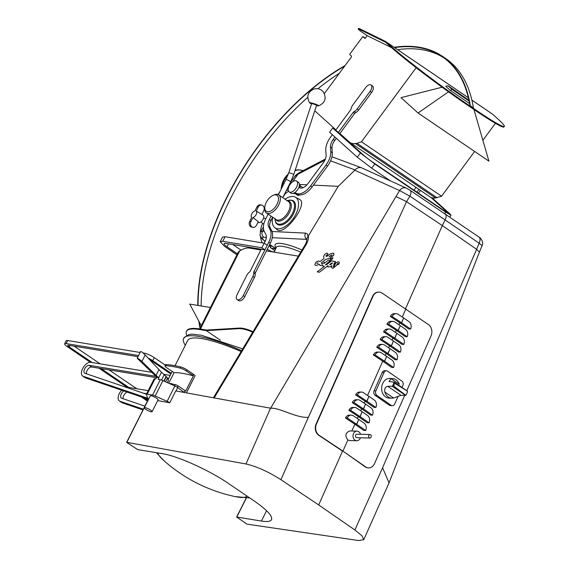 <?xml version="1.0" encoding="UTF-8"?>
<svg xmlns="http://www.w3.org/2000/svg" width="569" height="569" viewBox="0 0 569 569"><rect width="100%" height="100%" fill="white"/><g stroke="black" fill="none" stroke-linecap="round" stroke-linejoin="round"><path stroke-width="0.85" d="M394.153 47.291A191.732 102.256 124.2 0 1 442.561 56.381A191.732 102.256 124.2 0 1 470.321 105.798L470.008 106.005A191.298 102.022 -55.8 0 0 442.319 56.744A191.298 102.022 -55.8 0 0 394.594 47.59M344.658 66.111A191.298 102.022 -55.8 0 0 198.104 305.461M199.278 321.933A191.298 102.022 -55.8 0 0 200.238 327.78M470.008 106.005L473.38 107.875A191.732 102.256 124.2 0 0 445.619 58.458L442.561 56.381M443.827 57.81A191.298 102.022 -55.8 0 0 397.653 49.674M339.38 73.252A191.298 102.022 -55.8 0 0 318.028 88.672M307.722 97.384A191.298 102.022 -55.8 0 0 201.156 305.966M199.982 328.292A191.732 102.256 124.2 0 1 198.823 321.08M197.792 305.411A191.732 102.256 124.2 0 1 345.077 65.542M470.321 105.798L473.38 107.875M393.663 385.974L394.829 383.321L407.582 391.287A9.829 7.731 -87.3 0 1 405.811 395.291L392.909 385.462L392.176 386.28L387.731 386.323C385.32 386.82 384.36 388.741 384.864 392.077C386.045 395.818 388.335 397.859 391.728 398.2L388.911 398.072A9.829 7.731 -87.3 0 1 381.635 388.798A9.829 7.731 -87.3 0 1 388.392 378.527A9.829 7.731 -87.3 0 1 389.822 378.428L392.525 378.549C395.604 378.847 397.887 380.753 399.374 384.267L391.109 378.655L388.997 381.458L394.018 382.105L392.909 385.462M495.407 123.331L482.875 140.301M474.638 151.454L441.572 196.227L435.491 197.984A21.85 11.65 124.2 0 1 430.072 196.938L349.963 142.485A21.85 11.65 124.2 0 1 349.288 141.958L339.899 133.487L354.622 113.53A2.184 1.166 124.2 0 1 355.781 112.527A5.462 2.916 -55.8 0 0 358.669 110.016L371.621 92.47A5.462 2.916 -55.8 0 0 372.51 85.99L370.981 84.952A5.462 2.916 -55.8 0 0 365.732 87.505L352.78 105.052A5.462 2.916 -55.8 0 0 351.137 108.686A2.184 1.166 124.2 0 1 350.483 110.137L335.753 130.088L332.694 128.011L360.397 153.004L374.8 163.95L445.733 212.159L451.053 215.238L449.674 213.681L432.127 197.848M293.263 193.339A5.462 2.916 -55.8 0 0 295.866 193.083A15.299 8.158 -55.8 0 0 310.574 185.928L325.973 165.067A15.299 8.158 -55.8 0 0 330.774 151.681L330.454 147.094A8.741 4.659 124.2 0 1 333.199 139.448L334.956 137.065M299.927 187.784A5.462 2.916 -55.8 0 0 299.401 184.306M296.584 181.063L298.419 182.308A6.558 3.499 124.2 0 1 298.938 187.137A6.558 3.499 124.2 0 1 295.055 192.4A6.558 3.499 124.2 0 1 291.043 193.154L289.208 191.909A6.558 3.499 124.2 0 1 291.143 183.097A6.558 3.499 124.2 0 1 296.584 181.063A6.558 3.499 124.2 0 1 296.214 187.777A6.558 3.499 124.2 0 1 290.012 192.222A6.558 3.499 124.2 0 1 289.208 191.909M146.418 394.21L84.937 373.285A4.573 2.44 124.2 0 1 84.617 373.122A4.573 2.44 124.2 0 1 84.873 368.442A4.573 2.44 124.2 0 1 89.198 365.348L155.927 376.344M167.62 378.271L168.637 378.435M170.174 375.376L163.595 374.295M151.667 372.325L90.734 362.289A8.066 4.303 -55.8 0 0 83.11 367.752A8.066 4.303 -55.8 0 0 82.654 376.017A8.066 4.303 -55.8 0 0 83.216 376.294L147.705 398.25M86.438 373.797A4.573 2.44 124.2 0 1 87.903 369.238A4.573 2.44 124.2 0 1 91.645 367.005L156.447 377.688M82.654 376.017L85.101 377.681A8.066 4.303 -55.8 0 0 85.663 377.958L148.317 399.289M123.124 398.734A4.573 2.44 124.2 0 1 127.179 392.091M121.631 390.199A8.066 4.303 -55.8 0 0 119.341 400.953L121.787 402.617A8.066 4.303 -55.8 0 0 122.356 402.895L142.968 409.915M148.21 390.647L127.428 387.226A8.066 4.303 -55.8 0 0 126.062 387.283M119.341 400.953A8.066 4.303 -55.8 0 0 119.91 401.23L143.324 409.203M144.867 406.131L121.631 398.222A4.573 2.44 124.2 0 1 121.311 398.058A4.573 2.44 124.2 0 1 120.92 394.765A4.573 2.44 124.2 0 1 123.779 390.931M143.288 393.151L146.674 393.705M185.323 345.262A77.356 15.683 26.7 0 1 183.602 338.463A77.356 15.683 26.7 0 1 198.602 336.421A77.356 15.683 26.7 0 1 241.647 350.668M175.039 365.703L187.713 340.504A72.761 14.758 26.7 0 1 201.81 338.605A72.761 14.758 26.7 0 1 241.142 351.507M184.335 392.098L185.067 390.64L185.679 391.145L193.368 375.853L192.756 375.348L193.332 374.203L195.089 375.654L186.433 392.866M200.395 329.038L239.755 250.78L242.053 249.642A21.85 11.65 124.2 0 1 249.492 248.091L260.858 249.962M261.228 249.236L250.303 270.979A2.184 1.166 124.2 0 1 249.279 272.259A5.462 2.916 -55.8 0 0 246.718 275.46L237.109 294.571A5.462 2.916 -55.8 0 0 237.117 299.593L238.646 300.638A5.462 2.916 -55.8 0 0 244.791 296.62L254.4 277.501A5.462 2.916 -55.8 0 0 255.204 274.016A2.184 1.166 124.2 0 1 255.524 272.622L266.441 250.886L298.341 256.142M252.992 331.755A13.108 4.218 -158.2 0 0 239.222 328.078L206.554 330.056L200.26 329.017A69.923 14.182 -153.3 0 0 186.71 330.845L186.419 331.421A69.923 14.182 26.7 0 1 199.968 329.586L206.291 330.632L220.395 340.219M186.781 335.518A69.923 14.182 26.7 0 1 186.419 331.421M406.771 390.725L431.018 335.916A8.3 6.529 92.7 0 0 428.578 324.671L382.098 293.085A8.3 6.757 90.4 0 0 378.918 292.082A8.3 6.757 90.4 0 0 372.93 296.435L316.456 424.054A8.3 6.757 90.4 0 0 319.166 435.306L342.936 451.125L347.865 439.979L342.936 451.125L365.639 466.893A8.3 6.529 92.7 0 0 368.484 467.889A8.3 6.529 92.7 0 0 374.544 463.536L404.715 395.355M356.991 431.124L349.821 430.932C345.404 432.732 344.757 435.747 347.865 439.979L349.565 440.548L356.735 440.74A4.808 3.848 -88.5 0 1 353.015 435.826A4.808 3.848 -88.5 0 1 356.991 431.124A4.808 3.848 -88.5 0 1 358.733 431.707A4.808 3.848 -88.5 0 1 360.497 434.282M405.868 308.903L402.276 317.025L405.868 308.903M392.155 316.513L401.522 322.751L399.751 322.737L408.706 328.96L410.598 329.046L401.636 322.822L399.751 322.737L398.869 324.714L399.751 322.737L390.377 316.506A5.462 4.445 90.4 0 1 394.317 313.64L396.095 313.647A5.462 4.445 90.4 0 0 392.155 316.513L390.377 316.506M388.748 324.202L398.122 330.44L396.344 330.425L405.306 336.649L407.191 336.734L398.236 330.511L396.344 330.425L395.469 332.403L396.344 330.425L386.977 324.188A5.462 4.445 90.4 0 1 390.917 321.329L392.695 321.336A5.462 4.445 90.4 0 0 388.748 324.202L386.977 324.188M385.348 331.891L394.722 338.121L392.944 338.114L401.906 344.337L403.791 344.423L394.829 338.199L392.944 338.114L392.069 340.091L392.944 338.114L383.57 331.876A5.462 4.445 90.4 0 1 387.51 329.017L389.288 329.024A5.462 4.445 90.4 0 0 385.348 331.891L383.57 331.876M381.948 339.579L391.316 345.81L389.545 345.803L398.499 352.026L400.391 352.111L391.429 345.888L389.545 345.803L388.663 347.78L389.545 345.803L380.17 339.565A5.462 4.445 90.4 0 1 384.111 336.706L385.889 336.713A5.462 4.445 90.4 0 0 381.948 339.579L380.17 339.565M378.549 347.268L387.916 353.498L386.138 353.491L395.099 359.715L396.991 359.8L388.03 353.577L386.138 353.491L385.263 355.469L386.138 353.491L376.77 347.254A5.462 4.445 90.4 0 1 380.711 344.387L382.489 344.401A5.462 4.445 90.4 0 0 378.549 347.268L376.77 347.254M375.142 354.956L384.516 361.187L382.738 361.18L391.7 367.403L393.584 367.489L384.623 361.265L382.738 361.18L367.574 395.441L382.738 361.18L373.364 354.942A5.462 4.445 90.4 0 1 377.311 352.076L379.082 352.09A5.462 4.445 90.4 0 0 375.142 354.956L373.364 354.942M357.453 394.929L366.827 401.166L365.049 401.152L374.004 407.376L375.896 407.461L366.934 401.237L365.049 401.152L364.174 403.129L365.049 401.152L355.675 394.922A5.462 4.445 90.4 0 1 359.615 392.055L361.393 392.069A5.462 4.445 90.4 0 0 357.453 394.929L355.675 394.922M354.053 402.617L363.42 408.855L361.642 408.841L370.604 415.064L372.496 415.15L363.534 408.926L361.642 408.841L360.767 410.818L361.642 408.841L352.275 402.603A5.462 4.445 90.4 0 1 356.215 399.744L357.993 399.751A5.462 4.445 90.4 0 0 354.053 402.617L352.275 402.603M358.242 416.529L367.204 422.753L369.089 422.838L360.134 416.615L358.242 416.529L357.368 418.507L358.242 416.529L348.875 410.292A5.462 4.445 90.4 0 1 352.816 407.432L354.587 407.44A5.462 4.445 90.4 0 0 350.646 410.306L360.021 416.544L358.242 416.529M347.246 417.995L356.621 424.225L354.843 424.218L363.804 430.441L365.689 430.527L356.727 424.303L354.843 424.218L351.848 430.989L354.843 424.218L345.468 417.98A5.462 4.445 90.4 0 1 349.409 415.121L351.187 415.128A5.462 4.445 90.4 0 0 347.246 417.995L345.468 417.98M402.006 387.489L402.845 385.597A3.322 2.61 92.7 0 0 401.863 381.102L387.581 371.18A3.322 2.61 92.7 0 0 386.443 370.782L384.665 370.696A3.322 2.61 92.7 0 0 382.24 372.439L374.11 390.811A3.322 2.61 92.7 0 0 375.085 395.313L389.367 405.235A3.322 2.61 92.7 0 0 390.512 405.633L392.29 405.711A3.322 2.61 92.7 0 0 394.715 403.969L398.172 396.152M378.734 292.089A8.3 6.757 90.4 0 0 378.541 292.082A8.3 6.757 90.4 0 0 372.553 296.435L316.079 424.054A8.3 6.757 90.4 0 0 318.782 435.306L342.531 451.103L318.697 504.959L280.93 479.695C268.305 471.665 256.655 466.431 245.979 463.97L126.681 442.319A4.367 0.889 -153.3 0 0 127.612 443.031L137.634 449.588L162.208 453.642C177.834 455.989 210.26 470.705 229.506 484.191L253.105 500.222C266.569 509.419 272.707 515.898 271.513 519.675C270.51 521.51 267.131 521.965 261.384 521.048L236.64 517.022L245.851 523.395A4.367 0.889 -153.3 0 0 247.102 524.163L358.655 540.55L363.769 539.682L362.005 535.827L354.9 529.967L318.697 504.959M363.769 539.682L389.047 482.882L382.588 467.754L476.616 249.293L442.319 225.601L405.548 308.69M148.445 399.018A4.367 0.889 26.7 0 1 147.656 398.144L146.368 394.53A4.367 0.889 26.7 0 1 146.361 394.317A4.367 0.889 26.7 0 1 147.207 394.203L152.549 395.085A4.367 0.889 26.7 0 1 155.188 395.981L167.13 401.358A4.367 0.889 26.7 0 1 169.775 402.788L175.743 390.924L270.645 408.208L395.996 196.511L406.536 201.661L409.893 196.156L445.15 219.961L442.319 225.601L406.536 201.661L308.37 417.312L280.93 479.695M342.936 451.125L365.234 466.879A8.3 6.529 92.7 0 0 368.079 467.867A8.3 6.529 92.7 0 0 368.285 467.874M146.361 394.317L154.085 378.961A4.367 0.889 26.7 0 1 154.932 378.847L155.792 378.99L156.738 377.105L137.2 358.285C138.039 358.299 139.611 359.359 141.923 361.45L158.879 378.072L158.218 379.388L160.273 379.729A4.367 0.889 26.7 0 1 162.912 380.625L174.854 385.995A4.367 0.889 26.7 0 1 177.734 387.589L184.278 392.475M185.067 390.64L178.033 385.86A2.184 0.441 -153.3 0 0 175.273 384.616L169.768 383.705M126.709 442.269L148.658 398.94L126.873 442.269M306.791 238.532L338.235 186.34L313.455 185.131M306.94 184.818L299.579 184.463M338.235 186.34L355.056 169.953C356.983 167.798 359.188 167.101 361.678 167.869L406.508 188.183A6.558 5.47 -65.6 0 0 399.587 190.565L409.893 196.156A6.558 3.35 -56 0 0 410 190.195L406.508 188.183M169.775 402.788L157.684 400.583M332.993 257.608L331.727 259.606L330.191 259.905L330.489 258.76L333.071 257.743L331.699 259.578L330.191 259.905M333.548 253.155L333.804 255.161L329.871 258.219L325.71 259.436L321.393 262.842L321.691 263.611L322.509 263.753L324.337 262.266L324.273 263.326L328.484 260.154L330.504 260.524L325.376 264.912M324.366 262.288L324.302 263.347M330.504 260.524L325.347 264.884L326.905 264.443L331.734 260.744L333.541 261.406M335.376 261.484L334.636 263.518L333.775 264.251M333.832 261.135L333.462 261.42L335.511 261.84L333.69 264.272L334.451 264.485L333.719 264.301L334.451 264.485L333.498 265.83L333.882 266.598M339.103 262.017L339.359 262.814L338.74 264.272L337.616 264.592L338.007 263.426L337.63 263.404L336.535 265.353L332.915 268.291L331.571 267.387L331.912 265.709L330.127 266.761L327.808 266.904L328.036 265.595L319.394 272.238L317.246 271.84L324.415 266.342L322.659 266.036L322.73 265.005L320.027 265.538L319.316 264.258L316.186 265.524L315.176 265.161L314.842 264.45L316.001 262.145L318.412 260.986L320.02 261.562L323.925 258.589L323.647 256.15L324.735 254.364L326.784 253.041L327.836 253.511L327.687 254.933L326.364 255.175L325.994 256.242L326.748 256.477M338.036 263.447L336.564 265.382L332.943 268.312L331.599 267.409L331.905 267.956M331.94 265.73L330.155 266.79L327.836 266.925M327.993 265.666L319.394 272.238M324.444 266.363L322.687 266.064M322.701 265.069L320.055 265.567M319.344 264.286L316.215 265.545L315.205 265.182M327.836 253.511L327.73 254.784M333.768 253.297L333.775 255.14L329.842 258.198L325.71 259.436M294.849 193.496L298.092 195.53L299.714 194.911M274.635 227.536L277.117 229.627C284.18 236.668 308.846 203.496 299.564 199.449L295.29 197.144A18.4 9.815 124.2 0 1 293.526 218.162A18.4 9.815 124.2 0 1 274.635 227.536A18.4 9.815 124.2 0 1 272.743 217.244M265.126 241.469L261.882 238.653L259.955 234.961L260.609 231.64L264.123 231.106M289.479 184.292L290.325 184.079M325.397 159.007L299.507 172.521A6.558 4.296 -117.6 0 0 298.042 174.214L294.756 176.511L290.14 182.976M270.645 408.208C279.749 407.511 296.364 418.258 308.37 417.312M476.616 249.293L479.411 252.124L482.107 245.637L479.112 243.198A6.558 3.642 124.4 0 0 479.006 237.095L410 190.195M476.594 249.272L479.112 243.198L445.15 219.961C446.466 217.102 446.466 215.089 445.15 213.937M331.883 157.008A6.558 6.039 -69.5 0 1 333.519 157.357L361.678 167.869M285.026 199.171A18.4 9.815 124.2 0 1 293.504 196.547A18.4 9.815 124.2 0 1 295.29 197.144M291.648 200.238A14.182 7.561 124.2 0 1 292.679 200.537A14.182 7.561 124.2 0 1 291.669 216.896A14.182 7.561 124.2 0 1 276.833 223.859C275.837 223.261 275.218 221.441 274.969 218.396M275.887 194.883A9.616 5.128 124.2 0 1 274.614 207.841A9.616 5.128 124.2 0 1 264.784 207.649A9.616 5.128 124.2 0 1 273.177 195.302A9.616 5.128 124.2 0 1 275.887 194.883M273.177 195.302L274.301 194.84A10.925 5.825 124.2 0 1 277.38 194.356A10.925 5.825 124.2 0 1 278.71 194.883A10.925 5.825 124.2 0 1 277.388 207.194A10.925 5.825 124.2 0 1 266.427 212.955A10.925 5.825 124.2 0 1 264.763 208.866L264.784 207.649M282.117 197.194L281.363 196.682M316.528 105.507A4.808 0.512 -161.7 0 0 317.858 105.798A4.808 0.512 -161.7 0 0 318.654 105.841A4.808 0.512 -161.7 0 0 316.023 104.383A4.808 0.512 -161.7 0 0 310.496 102.754A4.808 0.512 -161.7 0 0 309.643 102.868A4.808 0.512 -161.7 0 0 311.549 103.864M316.663 105.094L311.684 103.451L288.824 172.67L293.803 174.32L316.663 105.094M158.879 378.072L156.738 377.105M144.291 407.76L150.252 395.903A4.367 0.889 26.7 0 1 152.641 396.237A4.367 0.889 26.7 0 1 156.617 398.272A4.367 0.889 26.7 0 1 158.061 399.829L152.101 411.686A4.367 0.889 -153.3 0 0 150.657 410.128A4.367 0.889 -153.3 0 0 146.681 408.087A4.367 0.889 -153.3 0 0 144.291 407.76A4.367 0.889 -153.3 0 0 144.298 407.966A4.367 0.889 -153.3 0 0 148.21 410.711A4.367 0.889 -153.3 0 0 152.101 411.686M192.756 375.348L186.369 371.002A5.242 1.067 -153.3 0 0 180.224 368.122A87.406 17.724 -153.3 0 0 165.572 365.711A5.242 1.067 -153.3 0 0 164.953 365.888A5.242 1.067 -153.3 0 0 166.681 367.759L174.036 372.667L168.716 383.236M193.368 375.853A74.952 15.199 -153.3 0 0 174.036 372.667M193.332 374.203L186.945 369.857A5.242 1.067 -153.3 0 0 180.8 366.977A87.406 17.724 -153.3 0 0 166.148 364.558A5.242 1.067 -153.3 0 0 165.529 364.743L164.953 365.888M170.28 383.791L170.416 383.527A2.184 0.441 26.7 0 1 170.835 383.47A2.184 0.441 26.7 0 1 172.734 384.196M137.2 358.285L140.607 351.507C141.411 351.592 142.933 352.744 145.18 354.971L161.468 372.254L166.361 376.657L167.521 377.987L168.346 380.597M145.18 354.971L141.923 361.45M158.95 369.537L156.077 375.256M161.468 372.254L158.659 377.844M401.636 322.822L403.62 318.014M403.762 318.021L408.99 321.649A5.462 4.296 -87.3 0 1 410.598 329.046M360.134 416.615L362.119 411.807M362.261 411.814L367.482 415.441A5.462 4.296 -87.3 0 1 369.089 422.838M398.236 330.511L400.22 325.703M400.363 325.71L405.583 329.337A5.462 4.296 -87.3 0 1 407.191 336.734M394.829 338.199L396.813 333.391M396.956 333.398L402.183 337.026A5.462 4.296 -87.3 0 1 403.791 344.423M391.429 345.888L393.414 341.08M393.556 341.087L398.784 344.714A5.462 4.296 -87.3 0 1 400.391 352.111M388.03 353.577L390.014 348.761M390.156 348.769L395.377 352.403A5.462 4.296 -87.3 0 1 396.991 359.8M384.623 361.265L386.607 356.45M386.749 356.457L391.977 360.092A5.462 4.296 -87.3 0 1 393.584 367.489M366.934 401.237L368.918 396.429M369.061 396.437L374.288 400.064A5.462 4.296 -87.3 0 1 375.896 407.461M363.534 408.926L365.518 404.118M365.661 404.125L370.888 407.753A5.462 4.296 -87.3 0 1 372.496 415.15M356.727 424.303L358.712 419.495M358.854 419.502L364.082 423.13A5.462 4.296 -87.3 0 1 365.689 430.527M401.522 322.751L403.649 317.943L398.186 314.308A5.462 4.445 90.4 0 0 396.095 313.647M350.646 410.306L348.875 410.292M360.021 416.544L362.147 411.736L356.685 408.101A5.462 4.445 90.4 0 0 354.587 407.44M398.122 330.44L400.249 325.632L394.786 321.997A5.462 4.445 90.4 0 0 392.695 321.336M394.722 338.121L396.849 333.32L391.38 329.686A5.462 4.445 90.4 0 0 389.288 329.024M391.316 345.81L393.442 341.009L387.98 337.374A5.462 4.445 90.4 0 0 385.889 336.713M387.916 353.498L390.042 348.697L384.58 345.063A5.462 4.445 90.4 0 0 382.489 344.401M384.516 361.187L386.643 356.386L381.173 352.744A5.462 4.445 90.4 0 0 379.082 352.09M366.827 401.166L368.947 396.358L363.484 392.724A5.462 4.445 90.4 0 0 361.393 392.069M363.42 408.855L365.547 404.047L360.085 400.412A5.462 4.445 90.4 0 0 357.993 399.751M356.621 424.225L358.747 419.424L353.278 415.79A5.462 4.445 90.4 0 0 351.187 415.128M386.443 370.782A3.322 2.61 92.7 0 0 384.018 372.524L375.889 390.896A3.322 2.61 92.7 0 0 376.87 395.398L391.152 405.313A3.322 2.61 92.7 0 0 392.29 405.711M391.728 398.2L393.613 398.03L400.996 395.341L405.811 395.291M394.018 382.105L394.829 383.321M391.109 378.655L392.525 378.549M360.397 437.774A4.808 3.848 -88.5 0 1 356.735 440.74M369.907 438.03L356.82 437.682A1.75 1.401 -88.5 0 1 356.912 434.183L370.006 434.538A1.75 1.401 -88.5 0 1 369.907 438.03A1.75 1.401 -88.5 0 1 370.006 434.538M307.957 236.206L307.345 233.973L305.596 233.119A4.367 3.891 92.8 0 0 306.869 239.385L272.267 237.707M306.791 238.646L306.84 239.165C306.67 241.576 306.079 243.489 305.084 244.905L213.389 397.781M214.157 397.923L306.022 244.762A4.367 1.095 -149 0 0 305.084 244.905M239.755 250.78L238.304 252.088L199.662 328.918M206.291 330.632L238.987 328.654A13.108 4.218 21.8 0 1 252.672 332.289M210.438 307.495L189.762 304.088L201.284 325.703M290.14 184.328A15.299 8.158 -55.8 0 0 289.365 184.512M279.671 192.123A15.299 8.158 -55.8 0 0 278.063 194.541M268.148 214.122L265.716 218.958A15.299 8.158 -55.8 0 0 264.201 231.256L265.922 234.584A8.741 4.659 124.2 0 1 265.054 241.612L264.244 243.233M237.117 299.593A5.462 2.916 -55.8 0 0 243.262 295.581L252.871 276.463A5.462 2.916 -55.8 0 0 253.674 272.978A2.184 1.166 124.2 0 1 253.994 271.584L268.753 242.216A15.299 8.158 -55.8 0 0 270.268 229.919L268.54 226.59A8.741 4.659 124.2 0 1 269.407 219.563L271.129 216.149M266.441 250.886L270.282 243.255A15.299 8.158 -55.8 0 0 271.797 230.957L270.069 227.628A8.741 4.659 124.2 0 1 270.936 220.608L272.658 217.187M286.179 190.857A8.741 4.659 124.2 0 1 288.241 190.039M283.874 195.437A8.741 4.659 124.2 0 1 288.703 191.404M295.055 192.4L295.403 192.72A15.299 8.158 -55.8 0 0 295.873 193.083L297.402 194.129A15.299 8.158 -55.8 0 0 312.104 186.966L327.502 166.105A15.299 8.158 -55.8 0 0 332.303 152.72L331.983 148.132A8.741 4.659 124.2 0 1 334.728 140.486L336.336 138.31M236.953 254.784L224.527 246.334L220.196 241.661L222.735 241.32L261.854 247.764L264.912 249.848L225.793 243.397A8.741 1.771 -153.3 0 0 224.101 243.624A8.741 1.771 -153.3 0 0 227.031 246.768L237.429 253.838M220.196 241.661L222.5 237.074L225.04 236.732L264.165 243.176L261.854 247.764M264.165 243.176L267.224 245.26L264.912 249.848M232.828 244.556L241.05 250.147M74.141 346.172L100.13 363.833M109.013 369.871L136.823 388.769M143.011 352.951L144.362 353.171A7.866 1.593 26.7 0 1 154.299 357.645L165.33 365.142M90.265 362.247L67.263 346.613A7.866 1.593 26.7 0 1 64.66 343.804L66.203 340.746A7.866 1.593 26.7 0 1 67.725 340.539L140.123 352.474M148.146 358.107A7.866 1.593 26.7 0 1 152.762 360.703L171.241 373.264M64.66 343.804A7.866 1.593 26.7 0 1 66.189 343.598L138.587 355.533M147.407 401.081L141.204 396.87M126.958 387.183L99.07 368.228M144.192 397.887L147.791 400.327M101.04 368.556L128.85 387.461M138.004 356.692L68.636 345.262A4.367 0.889 -153.3 0 0 67.789 345.376A4.367 0.889 -153.3 0 0 69.233 346.934L92.164 362.524M170.864 374.018L150.792 360.376A4.367 0.889 -153.3 0 0 149.597 359.644M332.346 134.711L330.582 137.093A15.299 8.158 -55.8 0 0 325.781 150.479L326.101 155.06A8.741 4.659 124.2 0 1 323.356 162.713L307.957 183.574A8.741 4.659 124.2 0 1 299.557 187.663A8.741 4.659 124.2 0 1 299.287 187.457L300.233 187.99M338.37 132.449L353.093 112.491A2.184 1.166 124.2 0 1 354.252 111.488A5.462 2.916 -55.8 0 0 357.14 108.978L370.092 91.431A5.462 2.916 -55.8 0 0 370.981 84.952M442.127 87.213L401.017 97.626L418.059 112.996L448.521 91.837M416.167 67.704L361.457 141.781L356.991 143.31L437.099 197.756M475.577 110.592A69.923 4.339 36.4 0 0 503.949 126.987L504.34 126.46A69.923 4.339 -143.6 0 1 475.969 110.066L467.106 104.049A69.923 4.339 -143.6 0 1 390.313 45.648L386.116 41.864A9.396 5.014 -55.8 0 0 385.825 41.637A9.396 5.014 -55.8 0 0 385.505 41.445L360.497 29.147A13.108 0.832 -148.1 0 0 358.541 28.45L358.193 29.005A13.108 0.832 31.9 0 1 360.149 29.702L385.156 41.999A8.741 4.659 124.2 0 1 385.462 42.177A8.741 4.659 124.2 0 1 385.725 42.391L389.921 46.174A69.923 4.339 36.4 0 0 466.722 104.568L475.577 110.592L475.969 110.066M471.893 100.158L492.818 114.376L497.014 118.167A69.923 4.339 -143.6 0 1 504.34 126.46M469.596 103.537L450.428 90.507L445.755 86.296L447.938 85.741L468.948 100.229M324.38 93.572L351.073 57.426A1.309 0.697 -55.8 0 0 351.329 55.904L349.651 54.389L362.866 36.494L365.312 38.159M362.866 36.494L365.078 38.493L367.133 35.634L391.6 47.668M356.991 143.31L355.376 143.537A21.85 11.65 124.2 0 1 349.963 142.485M335.902 129.881L314.778 110.82M358.193 29.005A13.108 0.832 31.9 0 0 363.008 32.824L367.133 35.634M492.818 114.376A9.396 5.014 -55.8 0 0 492.526 114.149L471.886 100.123M450.428 90.507L452.006 89.411L447.938 85.741M452.006 89.411L469.119 101.04M418.059 112.996L488.92 161.162L473.941 109.476M416.046 187.4L413.983 190.195M420.47 190.409L418.421 193.183M416.885 192.166L418.948 189.37M390.391 180.871L371.685 168.161L357.289 157.215L329.586 132.221L332.694 128.011M430.868 197.393L446.622 211.604A8.741 0.541 -143.6 0 1 447.533 212.642A8.741 0.541 -143.6 0 1 443.991 210.587L373.1 162.407A8.741 0.541 -143.6 0 1 363.456 155.081L335.753 130.088M325.681 259.414L321.393 262.842M321.364 262.821L321.691 263.611M335.347 261.463L335.539 261.868M333.69 264.272L334.423 264.464L333.498 265.83M333.47 265.808L333.854 266.569A0.69 0.37 -49.6 0 0 333.932 266.534L336.137 262.629L338.391 261.754L339.088 262.003L339.33 262.793L338.711 264.251L337.844 264.692M333.306 266.562L333.854 266.569M319.365 272.217L317.218 271.811M327.659 254.905L326.336 255.154L325.966 256.221L326.72 256.455L330.824 253.603L333.519 253.134M325.994 256.242L326.72 256.455M318.171 263.049L317.111 263.07L316.969 263.561M318.142 263.02L317.082 263.049L316.94 263.539L318.142 263.02M317.111 263.07L316.94 263.539M331.947 254.955L329.067 256.697L331.314 255.822L331.94 254.969M331.869 254.933L329.046 256.669M331.258 263.234L329.657 264.763L330.952 264.5L332.588 262.899L331.165 263.291M266.029 218.34A19.666 16.152 99.4 0 0 265.524 218.923M262.672 223.325A19.666 16.152 99.4 0 0 260.346 232.138M260.481 236.647A19.666 16.152 99.4 0 0 262.273 242.863M267.288 249.201A19.666 16.152 99.4 0 0 273.348 251.839L274.343 252.003M303.142 170.622A19.666 16.152 99.4 0 0 301.293 170.181A19.666 16.152 99.4 0 0 295.019 170.636M287.964 175.088A19.666 16.152 99.4 0 0 282.11 187.265M301.293 170.181L300.553 170.06A19.666 16.152 99.4 0 0 295.14 170.273M288.433 173.815A19.666 16.152 99.4 0 0 281.157 189.171M257.977 222.23L258.162 222.372A4.367 2.333 -55.8 0 0 258.191 222.394A4.367 2.333 -55.8 0 0 263.141 219.207A4.367 2.333 -55.8 0 0 263.07 215.146L261.896 214.449L263.724 210.807A3.933 3.229 99.4 0 0 261.612 205.053A3.933 3.229 99.4 0 0 258.219 207.066L256.199 211.085L261.889 214.449M261.612 205.053L260.382 204.854A3.933 3.229 99.4 0 0 256.989 206.86L254.969 210.886A3.869 2.063 -55.8 0 0 251.775 213.873A3.869 2.063 -55.8 0 0 251.704 217.372L249.684 221.391A3.933 3.229 99.4 0 0 251.797 227.145L253.027 227.344A3.933 3.229 99.4 0 0 256.42 225.331L258.255 221.69L252.935 217.571A3.869 2.063 -55.8 0 0 256.128 214.584A3.869 2.063 -55.8 0 0 256.199 211.085M252.935 217.571L250.915 221.597A3.933 3.229 99.4 0 0 253.027 227.344M382.588 467.754L354.9 529.967M175.273 384.616L174.633 385.896M246.377 497.982L236.811 517.001M266.584 510.713L261.384 521.048M292.637 181.767L298.042 174.214L324.878 160.202M330.582 160.814L355.056 169.953M270.517 408.193L245.979 463.97M306.022 244.762C308.021 241.327 308.775 238.333 308.291 235.779M395.996 196.511L399.587 190.565L354.786 170.252M284.827 194.285L282.793 197.656M263.596 229.513L262.679 231.035A4.367 3.891 92.8 0 0 263.959 237.301C261.484 237.323 261.896 238.667 265.197 241.32M272.039 231.491L305.596 233.119M266.349 237.415L263.959 237.301M275.766 248.575L269.685 244.435M276.029 247.942A37.675 7.639 26.7 0 1 302.039 249.976M332.452 157.072A6.558 5.839 92.8 0 0 331.891 156.973A6.558 6.558 0 0 1 333.519 157.357M281.854 197.016L288.447 201.497A10.925 5.825 124.2 0 1 287.125 213.809A10.925 5.825 124.2 0 1 276.164 219.57L266.427 212.955M287.822 201.07A11.437 6.103 124.2 0 1 288.206 201.113A11.437 6.103 124.2 0 1 288.028 214.826A11.437 6.103 124.2 0 1 275.538 219.143M287.253 200.686A13.692 7.305 124.2 0 1 290.773 200.217A13.692 7.305 124.2 0 1 289.116 218.489A13.692 7.305 124.2 0 1 274.969 218.752M293.803 174.32L290.61 182.044A2.625 0.533 -153.3 0 0 288.504 180.394A2.625 0.533 -153.3 0 0 285.923 179.69L288.824 172.67M184.114 391.92L183.872 392.404M177.734 387.589L176.034 390.974M154.932 378.847L147.207 394.203M160.273 379.729L152.549 395.085M162.912 380.625L155.188 395.981M174.854 385.995L167.13 401.358M246.918 496.083A50.079 10.157 26.7 0 1 237.458 497.022A50.079 10.157 26.7 0 1 235.082 496.566L249.706 497.953M156.304 452.668L164.192 460.911A50.079 10.157 26.7 0 1 157.649 452.888M178.033 385.86L177.308 387.304M166.148 364.558L165.572 365.711M186.945 369.857L186.369 371.002M180.8 366.977L180.224 368.122M168.41 380.476L167.336 382.617M167.521 377.987L165.586 381.827M164.213 374.8L161.56 380.078M166.12 376.436L163.815 381.031M166.361 376.657L164.1 381.159M365.639 466.893L365.234 466.879M319.166 435.306L318.782 435.306M372.93 296.435L372.553 296.435M316.456 424.054L316.079 424.054M391.152 405.313L389.367 405.235M384.018 372.524L382.24 372.439M375.889 390.896L374.11 390.811M376.87 395.398L375.085 395.313M276.264 247.387L276.221 247.494A35.491 7.198 26.7 0 1 300.766 252.095M238.987 328.654L239.222 328.078M200.26 329.017L199.968 329.586M243.262 295.581L244.791 296.62M252.871 276.463L254.4 277.501M253.674 272.978L255.204 274.016M253.994 271.584L255.524 272.622M268.753 242.216L270.282 243.255M270.268 229.919L271.797 230.957M268.54 226.59L270.069 227.628M269.407 219.563L270.936 220.608M225.04 236.732L222.735 241.32M228.503 243.845L227.031 246.768M89.198 365.348L91.645 367.005M83.216 376.294L85.663 377.958M122.356 402.895L119.91 401.23M154.299 357.645L152.762 360.703M69.959 345.483L69.233 346.934M67.725 340.539L66.189 343.598M144.362 353.171L144.028 353.84M370.092 91.431L371.621 92.47M357.14 108.978L358.669 110.016M299.287 187.457L299.849 187.834M310.574 185.928L312.104 186.966M325.973 165.067L327.502 166.105M330.774 151.681L332.303 152.72M330.454 147.094L331.983 148.132M333.199 139.448L334.728 140.486M353.093 112.491L354.622 113.53M354.252 111.488L355.781 112.527M361.457 141.781L441.572 196.227M386.116 41.864L468.401 97.783M355.376 143.537L435.491 197.984M385.156 41.999L385.732 42.391M466.722 104.568L467.106 104.049M389.921 46.174L390.313 45.648M360.497 29.147L360.149 29.702M357.289 157.215L360.397 153.004M371.685 168.161L374.8 163.95M444.659 213.61L445.733 212.159M446.274 212.066L446.622 211.604M393.613 398.03L384.864 392.077M400.996 395.341L387.731 386.323M405.533 395.355L392.176 386.28M274.898 250.659L271.292 248.212A4.367 3.592 -80.6 0 1 269.763 245.922L272.245 246.327M269.493 244.812A30.37 24.944 -80.6 0 0 269.763 245.922L271.235 248.191L275.624 248.923M274.891 250.673L271.2 248.141M256.989 206.86L258.219 207.066M249.684 221.391L250.915 221.597M242.721 348.875L200.871 335.084C193.41 335.013 190.444 331.677 183.602 338.463M168.075 379.551L172.144 371.472M148.481 398.961L126.688 442.291M236.647 517.015L246.221 497.982M260.609 231.64L263.411 226.981M389.047 482.882L479.418 252.117M479.006 237.095C479.631 236.889 484.212 241.612 482.107 245.637M299.507 172.521C296.691 174.299 295.105 175.629 294.763 176.511M278.71 194.883L281.683 196.895M292.679 200.537L291.378 200.16L286.911 200.814M318.654 105.841C325.226 102.79 326.755 98.103 323.242 91.765L320.88 89.717L317.964 88.657L314.344 88.821C307.751 91.822 306.186 96.502 309.643 102.868M285.923 179.69L278.383 194.683M290.61 182.044L282.765 197.635M164.192 460.911A155.799 155.799 0 0 0 235.082 496.566M168.417 380.569L167.378 382.631M368.484 467.889L368.079 467.867M378.918 292.082L378.541 292.082M274.265 252.174L276.221 247.494M269.628 244.549L275.716 248.689M303.057 187.713L300.133 185.722M385.825 41.637L468.387 97.747M451.053 215.238L449.709 217.052M407.525 391.237L394.146 382.148M269.685 245.879L269.45 244.912M260.751 222.017L263.817 224.101M263.696 217.678L265.68 219.029"/></g></svg>
